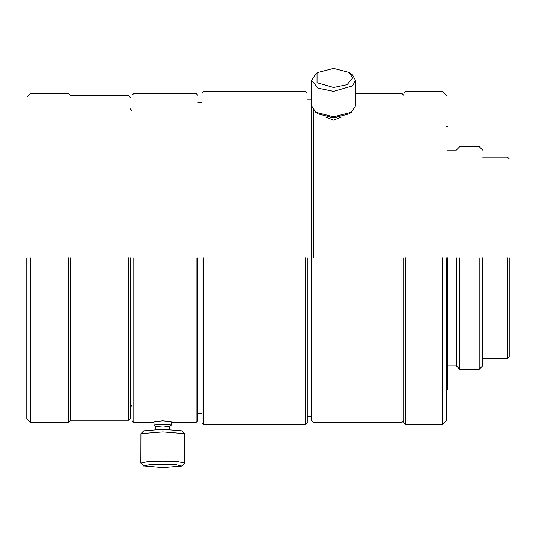 <?xml version="1.0" encoding="UTF-8"?>
<svg xmlns="http://www.w3.org/2000/svg" width="536" height="536" viewBox="0 0 536 536"><rect width="100%" height="100%" fill="white"/><g stroke="black" fill="none" stroke-linecap="round" stroke-linejoin="round"><path stroke-width="0.8" d="M325.205 116.915L333.553 120.144L341.901 116.915M330.384 117.746L336.729 117.746M311.63 257.97L311.63 420.666L311.63 105.873L315.65 112.205L317.975 113.846L333.553 117.88L349.13 113.846L351.455 112.205L355.482 105.873L355.482 80.427L352.541 74.946L349.13 72.454L333.553 68.42L317.975 72.454L317.031 73.191L317.031 82.725L333.553 87.495L347.04 84.701L352.628 77.961L349.13 72.454M315.65 112.205L333.553 116.835L351.455 112.205M317.975 72.454L315.65 74.095L311.63 80.427L318.049 88.179L333.553 91.388L352.541 85.907L355.482 80.427M162.763 467.58L181.764 466.065L176.25 464.739L162.763 464.256L149.276 464.739L143.688 465.918L162.763 467.58M181.764 466.065L184.692 463.077L178.267 461.724L162.763 461.168L147.259 461.724L140.834 463.077L143.762 466.065M184.692 463.077L184.605 433.637L162.763 431.895L140.921 433.637L140.834 463.077M184.605 433.637L181.764 430.823L162.763 429.303L143.762 430.823L140.921 433.637M171.533 424.854L162.763 424.09L153.993 424.854L153.993 421.792L162.763 420.793L171.533 421.792L171.533 424.854L169.751 426.656L162.763 425.986L155.748 426.602L155.748 429.423M26.8 257.97L26.8 418.911L26.8 257.97M30.311 257.97L30.311 422.422L30.311 257.97M68.461 257.97L68.461 422.422L68.461 257.97M70.652 257.97L70.652 420.224L70.652 257.97M128.54 257.97L128.54 420.224L128.54 257.97M130.295 257.97L130.295 418.475L130.295 257.97M132.064 257.97L132.064 420.666L132.064 257.97M133.819 257.97L133.819 422.422L133.819 257.97M196.089 257.97L196.089 422.422L196.089 257.97M197.844 257.97L197.844 420.666L197.844 257.97M201.998 257.97L201.998 422.857L201.998 257.97M203.747 257.97L203.747 424.613L203.747 257.97M305.487 257.97L305.487 424.613L305.487 257.97M307.242 257.97L307.242 422.857L307.242 257.97M313.379 257.97L313.379 110.168M401.967 257.97L401.967 422.422L401.967 257.97M403.715 257.97L403.715 422.857L403.715 257.97M405.471 257.97L405.471 424.613L405.471 257.97M442.307 257.97L442.307 424.613L442.307 257.97M446.696 257.97L446.696 420.224L446.696 257.97M447.573 257.97L447.573 389.531L447.573 257.97M456.344 257.97L456.344 365.874L456.344 257.97M459.821 257.97L459.821 369.358L459.821 257.97M479.171 257.97L479.171 369.358L479.171 257.97M482.655 257.97L482.655 365.874L482.655 257.97M507.445 257.97L507.445 358.832L507.445 257.97M509.2 257.97L509.2 357.077L509.2 257.97M153.993 424.854L155.775 426.656M169.778 426.602L169.778 429.423M26.8 418.911L30.311 422.422L68.461 422.422L70.652 420.224L128.54 420.224L130.295 418.475M132.064 405.296L130.295 407.072M132.064 420.666L133.819 422.422L153.993 422.422M171.533 422.422L196.089 422.422L197.844 420.666M197.844 413.651L201.998 413.651M201.998 422.857L203.747 424.613L305.487 424.613L307.242 422.857M307.242 416.72L311.63 416.72M311.63 420.666L313.379 422.422L401.967 422.422L403.715 420.666M403.715 422.857L405.471 424.613L442.307 424.613L446.696 420.224M446.696 389.531L447.573 389.531M447.573 365.874L456.344 365.874L459.821 369.358L479.171 369.358L482.655 365.874M482.655 358.832L507.445 358.832L509.2 357.077M509.2 158.864L507.445 157.108L482.655 157.108M482.655 150.067L479.171 146.589L459.821 146.589L456.344 150.067L447.573 150.067M446.696 126.416L447.573 126.416M446.696 95.716L442.307 91.334L405.471 91.334L403.715 93.083M403.715 95.281L401.967 93.525L355.482 93.525M307.242 99.227L311.63 99.227M307.242 93.083L305.487 91.334L203.747 91.334L201.998 93.083M197.844 102.296L201.998 102.296M197.844 95.281L196.089 93.525L133.819 93.525L132.064 95.281M132.064 110.651L130.295 108.875M130.295 97.472L128.54 95.716L70.652 95.716L68.461 93.525L30.311 93.525L26.8 97.036M311.63 105.873L311.63 80.427"/></g></svg>
